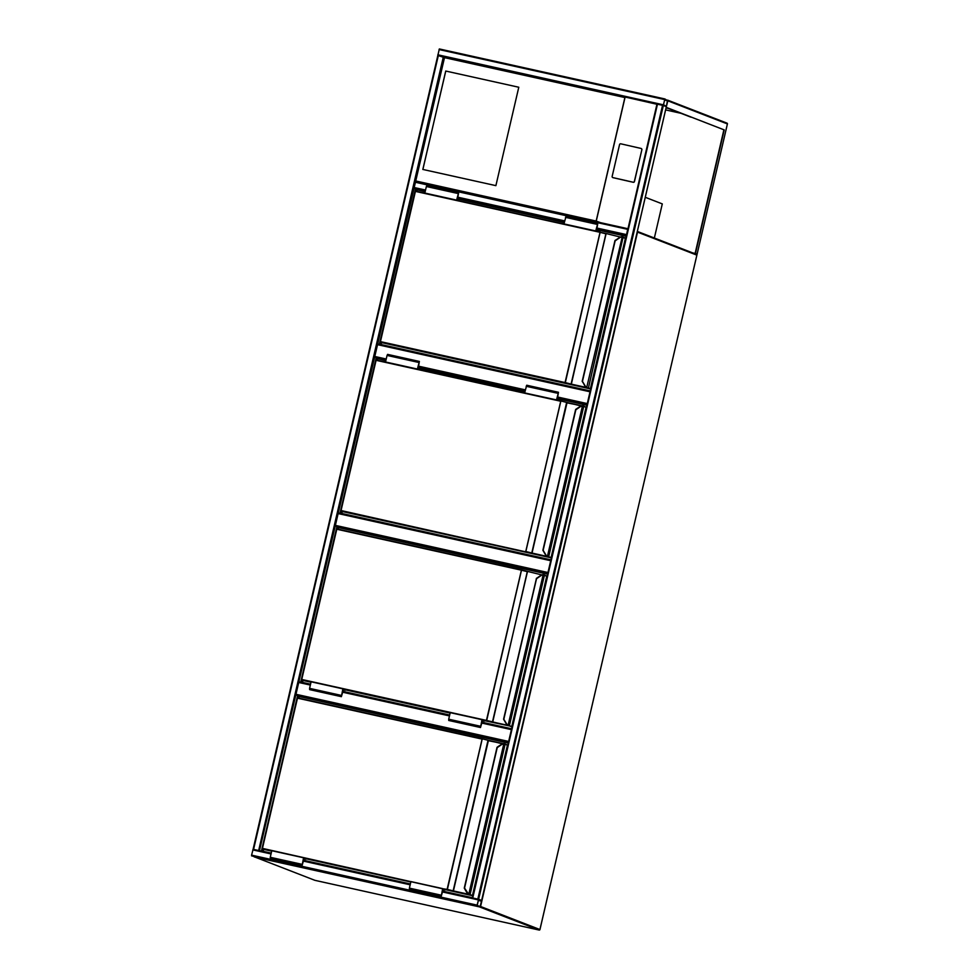 <?xml version="1.0" encoding="UTF-8"?>
<svg xmlns="http://www.w3.org/2000/svg" width="979" height="979" viewBox="0 0 979 979"><rect width="100%" height="100%" fill="white"/><g stroke="black" fill="none" stroke-linecap="round" stroke-linejoin="round"><path stroke-width="1.47" d="M645.271 197.293L662.293 203.901L654.351 238.019M386.069 359.697L374.59 357.151L386.007 359.954M374.59 357.151L374.578 356.429L386.228 359.012M590.031 391.784L377.331 344.62L374.578 356.429M377.331 344.62L377.637 344.021L590.178 391.159L377.637 344.021M547.812 573.204L335.283 526.078L547.75 573.461M335.283 526.078L335.271 525.356L547.971 572.519M550.724 560.71L338.012 513.547L335.271 525.356M338.012 513.547L338.33 512.947L550.871 560.086L338.33 512.947M508.505 742.131L295.976 695.004L508.444 742.388M295.976 695.004L295.964 694.282L508.664 741.446M310.355 685.055L298.705 682.473L295.964 694.282M298.705 682.473L299.023 681.874L310.502 684.419L299.023 681.874M477.091 905.147L480.089 907.031L480.408 906.432L481.619 900.46L478.633 899.309L477.091 905.147L251.579 855.144L253.108 849.295L271.195 853.309L259.459 850.714M254.577 857.017L480.089 907.031L254.577 857.029L251.579 855.144M478.535 899.713L477.201 905.453L480.187 906.615L481.521 900.876L478.535 899.713M259.068 850.616L253.512 849.393M253.12 849.295L438.311 55.583L444.503 57.651L259.472 850.714M253.096 849.295L439.351 48.95L664.876 98.952L663.346 105.512L666.332 106.674L667.874 100.837L664.876 98.952L439.351 48.95M663.444 104.839L666.43 106.27L667.764 100.531L664.778 99.368L663.444 104.839M478.229 899.224L472.673 897.988M472.282 897.89L656.982 104.092L663.346 105.512L666.356 106.687L481.631 900.472L477.825 899.101L662.55 105.316M472.27 897.902L477.825 899.101M627.869 229.172L626.548 234.874M379.326 344.4L415.524 188.849L413.652 188.127L425.388 190.721M627.992 228.756L627.674 229.343L414.863 182.155M596.872 228.756L626.438 235.303L627.674 229.343M518.784 87.241L445.775 71.051L422.83 169.44L495.888 185.643L518.784 87.241L445.726 71.039L422.879 169.453M612.658 177.517A1.016 1.003 -58.5 0 0 613.025 177.676L633.254 182.29A1.016 1.003 -58.5 0 0 634.465 181.531L641.869 149.714A1.016 1.003 121.5 0 0 641.355 148.588M596.248 221.095L600.47 222.649L415.182 181.568L415.806 180.98L596.248 221.095L624.994 97.57L444.503 57.651L444.185 56.917L444.503 57.651M472.257 897.89L656.982 104.092L629.473 98.01L656.933 104.263M624.994 97.57L444.185 56.917L629.118 97.924M641.759 149.64A1.016 1.003 121.5 0 0 641 148.429L620.772 143.815A1.016 1.003 -58.5 0 0 619.56 144.574L612.156 176.391A1.016 1.003 -58.5 0 0 612.903 177.603L633.144 182.216A1.016 1.003 -58.5 0 0 634.355 181.458L641.869 149.714M667.556 100.103L666.197 107.36L723.897 129.779L695.127 253.439L692.704 252.9M666.344 107.396L723.897 129.779M724.215 129.852L695.371 253.842L694.772 253.708M695.371 253.842L697.036 254.479L696.705 253.745M680.711 113.246L665.61 109.905M668.363 108.461L666.063 107.947M666.161 107.543L690.917 117.162L666.148 107.592M590.227 390.915L379.852 344.265L380.39 341.965L588.746 388.32M415.5 191.076L415.879 189.449L425.204 191.517M459.286 199.067L564.32 222.368M598.402 229.918L626.254 236.098M415.524 188.849L425.314 191.027M458.759 198.431L564.442 221.866M597.875 229.282L626.376 235.609M415.879 189.449L425.155 191.713M457.046 198.786L564.271 222.563M596.174 229.624L626.217 236.294M381.149 344.559L381.639 342.454M416.797 191.358L417.127 189.926M586.654 387.647A3.365 3.255 111.2 0 1 585.087 386.326L586.727 387.672A3.365 3.255 111.2 0 1 586.654 387.647A3.365 3.255 -68.8 0 0 586.727 387.672L590.423 388.565L625.385 238.325L621.702 237.138A3.035 2.925 -68.8 0 0 619.842 237.616L615.375 240.712M619.731 237.371L614.959 240.626M585.075 386.301L582.444 381.418L585.283 386.105A3.035 2.925 -68.8 0 0 586.751 387.317L622.24 236.906L619.744 237.359A3.365 3.255 111.2 0 1 621.8 236.832M588.33 388.161L380.133 341.561L415.329 191.37L380.378 341.598L565.067 382.556L600.029 232.317L415.329 191.37L600.2 232.023L565.324 382.605L571.087 384.086L606.05 233.859L600.029 232.317L605.964 233.504L571.344 384.147L586.25 387.451M622.216 237.236L625.189 237.946L622.252 236.906M625.263 238.876L590.508 388.247M458.135 193.548L426.367 186.499L424.837 193.059L456.606 200.108L458.674 192.508L457.719 198.039L459.261 199.165L457.071 198.688M426.367 186.499L426.917 185.459L458.674 192.508M459.078 200.732L456.838 199.667L458.564 192.998L457.132 198.407M457.474 198.48L459.261 199.165M596.26 229.245L598.377 230.016L596.187 229.527M598.193 231.582L595.966 230.506L597.692 223.848L596.603 229.331M597.802 223.359L566.033 216.31L563.965 223.91L595.721 230.958L597.802 223.359L596.835 228.878L598.377 230.016M550.92 559.841L340.545 513.192L341.084 510.891M375.789 360.26L340.814 510.475L376.169 360.003L560.869 400.949L376.181 360.003L376.572 358.375L385.897 360.443M419.979 367.994L525.013 391.294M559.095 398.845L586.947 405.025M419.44 367.358L525.123 390.792M558.568 398.208L587.057 404.535M340.007 513.326L376.205 357.776M376.572 358.375L385.848 360.639M417.739 367.712L524.964 391.49M556.855 398.551L586.898 405.22M341.83 513.486L342.32 511.381M377.478 360.284L377.821 358.852M547.408 556.598A3.365 3.255 111.2 0 1 547.347 556.574A3.365 3.255 -68.8 0 0 547.359 556.574A3.365 3.255 -68.8 0 0 547.42 556.598L551.116 557.492L586.066 407.252L582.383 406.065A3.035 2.925 -68.8 0 0 580.535 406.542L576.068 409.638M547.946 556.39L547.347 556.574A3.365 3.255 111.2 0 1 545.78 555.252L542.88 550.284L575.628 409.54L580.425 406.297A3.365 3.255 111.2 0 1 582.505 405.759L583.802 406.065L580.535 406.542M545.976 555.032L543.137 550.345L545.976 555.032A3.035 2.925 -68.8 0 0 547.445 556.243L582.505 405.759M560.881 400.949L566.645 402.43L560.881 400.949L525.76 551.838L341.071 510.879L549.439 557.247M585.956 407.802L551.201 557.173M417.788 369.23L419.367 361.435L418.412 366.966L420.064 367.602L417.764 367.614M417.299 369.034L385.53 361.985L387.06 355.426L387.598 354.386L419.367 361.435M419.771 369.658L417.531 368.593L419.257 361.924L417.825 367.333M418.168 367.406L419.954 368.092M556.941 398.172L559.07 398.942L556.88 398.453M558.887 400.509L556.647 399.432L558.373 392.775L557.296 398.257M556.904 400.068L558.483 392.285L557.528 397.804L559.07 398.942M525.148 393.032L556.415 399.885M524.646 392.836L526.726 385.236L558.483 392.285M511.613 728.768L483.761 722.6M449.679 715.037L344.632 691.749M310.551 684.186L301.238 682.118L301.765 679.818L311.004 682.228L304.004 680.686M336.862 528.929L301.508 679.402L336.715 529.223L301.752 679.45L486.453 720.409L521.403 570.17L336.715 529.223L521.574 569.876L336.874 528.929L337.265 527.302L547.64 573.951M300.7 682.253L336.898 526.702M337.265 527.302L547.591 574.147M302.523 682.412L303.013 680.307M338.171 529.211L338.501 527.779M508.04 725.5A3.365 3.255 111.2 0 1 506.473 724.179L508.101 725.525A3.365 3.255 111.2 0 1 508.04 725.5A3.365 3.255 -68.8 0 0 508.101 725.525L511.797 726.418L546.759 576.178L543.076 574.991A3.035 2.925 -68.8 0 0 541.228 575.468L536.761 578.565M541.228 575.468L536.333 578.479L541.118 575.224A3.365 3.255 111.2 0 1 543.198 574.685L544.483 574.991L543.198 574.685M506.669 723.958L503.818 719.271L506.669 723.958A3.035 2.925 -68.8 0 0 508.125 725.17L543.186 574.685L541.13 575.211M508.627 725.317L509.239 725.831M527.828 571.479L521.562 569.876L486.698 720.458L482.488 719.883M546.649 576.729L511.882 726.1M481.68 721.596L483.699 722.832M481.913 720.593L484.287 721.119L481.998 720.238L480.603 727.018L482.023 721.67M484.287 721.119L481.986 719.687L480.505 727.519L482.035 722.208L483.528 722.796M480.505 727.519L448.737 720.471L448.7 719.21L450.23 712.651L481.986 719.687M342.797 689.742L345.281 689.779L342.87 688.849L341.377 696.669L342.919 691.37L344.412 691.945M342.87 688.849L311.114 681.8L309.584 688.359L309.621 689.62L341.377 696.669M345.159 690.268L342.883 689.387L341.487 696.179L342.564 690.746M342.907 690.819L344.584 691.982M472.294 897.694L444.442 891.526M410.36 883.964L305.326 860.676M271.244 853.113L261.919 851.045L262.458 848.744L271.697 851.155L264.685 849.601M271.783 850.8L262.201 848.328L297.555 697.856L482.268 738.802L297.555 697.856L297.946 696.228L508.334 742.877M261.405 851.143L297.592 695.628M297.946 696.228L508.285 743.073M263.216 851.338L263.706 849.234M298.864 698.137L299.195 696.705M469.32 894.243L468.733 894.427A3.365 3.255 -68.8 0 0 468.794 894.451L472.49 895.344L507.452 745.105L503.769 743.918A3.035 2.925 -68.8 0 0 501.909 744.395L497.442 747.491M467.154 893.093L464.682 888.259L468.733 894.427A3.365 3.255 111.2 0 1 467.154 893.105L464.254 888.137L497.014 747.393L501.811 744.15A3.365 3.255 111.2 0 1 503.879 743.612L505.176 743.918L501.909 744.395M482.268 738.815L488.031 740.283L482.255 738.802L447.391 889.385L443.181 888.81M472.098 895.601L445.078 889.605L469.993 894.782M467.35 892.885A3.035 2.925 -68.8 0 0 468.819 894.096L503.879 743.612M507.342 745.655L472.576 895.026M442.373 890.523L444.405 891.722M442.606 889.519L444.968 890.046L442.692 889.165L441.296 895.944L442.716 890.596M444.968 890.046L442.679 888.614L441.186 896.446L442.728 891.135L443.964 891.624M441.186 896.446L409.43 889.397L409.393 888.137L410.923 881.577L442.679 888.614M303.49 858.669L305.962 858.705L303.563 857.775L302.07 865.595L303.612 860.296L304.848 860.774M303.563 857.775L271.795 850.727L270.265 857.286L270.302 858.546L302.07 865.595M305.852 859.195L303.576 858.314L302.181 865.106L303.257 859.672M303.6 859.746L305.277 860.871M637.329 231.423L696.387 254.344A0.673 0.649 -68.8 0 1 696.485 254.369L637.329 231.423M479.734 906.946L255.543 857.286L314.908 880.329L539.148 930.05L479.783 907.019A0.673 0.649 -68.8 0 0 480.04 907.019M539.931 929.536L696.877 255.14L637.513 232.109L480.567 906.493L539.931 929.548A0.673 0.649 -68.8 0 1 539.148 930.05L539.16 930.05A0.673 0.673 0 0 0 539.955 929.548L696.864 255.152A0.673 0.649 -68.8 0 0 696.485 254.369A0.673 0.673 0 0 1 696.889 255.152M314.724 880.256A0.673 0.649 -68.8 0 0 314.908 880.329L539.16 930.05M314.908 880.329A0.673 0.673 0 0 1 314.81 880.292L255.446 857.261A0.673 0.673 0 0 1 255.299 857.188A0.673 0.649 -68.8 0 0 255.543 857.286L255.495 857.225M637.194 232.011L637.513 232.109A0.673 0.649 -68.8 0 0 637.317 231.46M587.119 404.278L557.553 397.719M525.185 390.535L418.425 366.868M418.584 366.183L525.344 389.862M557.712 397.033L587.278 403.593M342.858 691.602L449.618 715.27L342.858 691.602M481.986 722.453L511.552 729.012L481.986 722.453M511.405 729.636L481.839 723.077M449.471 715.906L342.711 692.226M251.591 855.866L477.103 905.869M252.79 849.894L271.048 853.945M303.417 861.116L410.177 884.796M442.532 891.967L478.315 899.897M303.563 860.492L410.311 884.159L303.563 860.492M478.621 899.309L442.679 891.331L478.621 899.309L663.346 105.512M478.694 906.04L480.297 906.395M478.303 900.435L481.521 901.145M478.364 900.178L481.521 900.876M438.311 55.583L253.585 849.38M443.389 56.721L258.664 850.506M664.557 99.552L439.045 49.55M663.334 104.802L437.821 54.787M667.764 100.531L664.606 99.821M667.776 100.8L664.545 100.078M666.552 106.038L664.937 105.683M472.747 897.976L657.472 104.19M481.619 900.46L666.344 106.674M627.967 228.743L415.182 181.568L627.967 228.743M626.45 234.593L597.031 228.07M564.663 220.887L457.903 197.22M425.547 190.048L413.64 187.405M564.504 221.572L457.744 197.905M415.206 181.458L444.172 57.002M596.174 220.985L624.871 97.643M726.92 123.134L667.923 100.25L727.018 123.158A0.673 0.649 -68.8 0 0 726.92 123.134M667.874 100.837L727.409 123.929L697.024 254.479L727.409 123.929A0.673 0.649 -68.8 0 0 727.018 123.158A0.673 0.673 0 0 1 727.421 123.941M620.368 237.04L605.977 233.504M615.204 240.638L582.444 381.418M623.109 237.138L588.367 388.284M606.454 233.626L415.488 191.076L380.378 341.952M614.947 240.614L582.187 381.357L585.283 386.105M382.618 342.821L590.031 388.822M382.532 342.797L380.133 341.549M590.423 388.565L625.397 238.338M619.842 237.616L615.106 240.393M565.483 217.35L597.251 224.399M566.645 402.43L531.781 553.013L525.76 551.483L560.722 401.243L376.022 360.296L341.059 510.524L549.525 557.284M581.061 405.967L560.869 400.949M567.147 402.553L581.734 405.783L566.988 402.846L532.025 553.074L546.943 556.378M575.897 409.565L543.137 550.345M551.116 557.492L586.078 407.264L583.802 406.065L548.644 556.941M583.839 406.089L586.078 407.264M343.311 511.748L550.724 557.749M343.225 511.723L340.814 510.475M548.607 556.929L547.824 556.721M418.816 362.475L387.06 355.426M526.176 386.277L557.944 393.325M536.48 578.259L503.573 719.21L506.461 724.166M509.704 726.014L486.453 720.409L492.474 721.939L527.436 571.712L521.403 570.17L527.351 571.357L492.718 722L507.636 725.304M541.754 574.893L527.351 571.357M536.578 578.491L503.818 719.271M511.797 726.418L484.385 720.679L511.809 726.418L546.771 576.19L544.483 574.991L509.337 725.867L510.132 726.173M544.532 575.016L546.771 576.19M511.405 726.675L510.169 726.198M450.205 712.724L343.372 689.032M311.089 681.874L301.765 679.805M345.269 689.828L450.132 713.079L345.269 689.828M303.906 680.65L301.508 679.402M448.7 719.21L480.469 726.247M341.341 695.408L309.584 688.359M488.031 740.283L453.155 890.866L447.134 889.336L482.096 739.096L297.408 698.149L262.445 848.377L470.911 895.136M502.435 743.82L482.255 738.802M488.533 740.405L503.12 743.636L488.374 740.699L453.412 890.927L468.329 894.231M497.271 747.418L464.511 888.198M507.452 745.117L505.176 743.918L470.018 894.794M505.225 743.942L507.465 745.117L472.502 895.344M410.899 881.651L304.053 857.959M305.95 858.754L410.813 882.006L305.95 858.754M264.599 849.576L262.409 848.72M297.163 698.113L262.201 848.328M409.393 888.137L441.15 895.173M302.034 864.335L270.265 857.286M444.16 56.929L415.169 181.531M545.768 555.24L547.347 556.574M549.476 557.271L548.57 556.916M575.787 409.32L580.437 406.285M469.21 894.573L469.944 894.769M497.173 747.173L501.811 744.138"/></g></svg>
